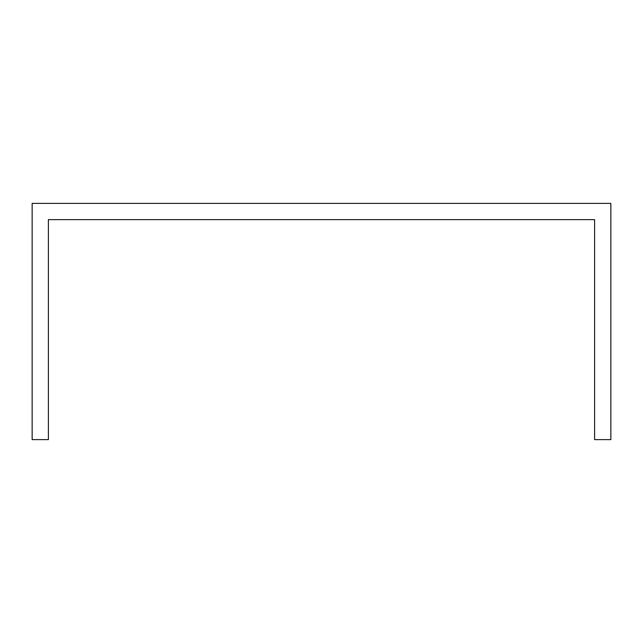 <?xml version="1.0" encoding="UTF-8"?>
<svg xmlns="http://www.w3.org/2000/svg" width="643" height="643" viewBox="0 0 643 643"><rect width="100%" height="100%" fill="white"/><g stroke="black" fill="none" stroke-linecap="round" stroke-linejoin="round"><path stroke-width="0.96" d="M32.15 439.627L48.402 439.627L48.402 219.633L594.598 219.633L594.598 439.627L610.85 439.627L610.85 203.373L32.15 203.373L32.15 439.627"/></g></svg>
